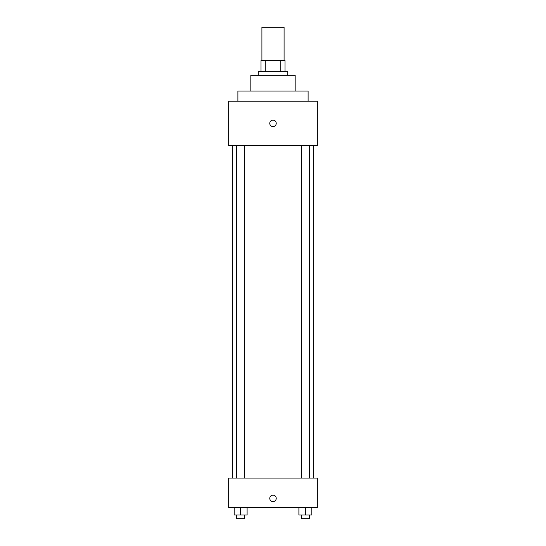 <?xml version="1.0" encoding="UTF-8"?>
<svg xmlns="http://www.w3.org/2000/svg" width="546" height="546" viewBox="0 0 546 546"><rect width="100%" height="100%" fill="white"/><g stroke="black" fill="none" stroke-linecap="round" stroke-linejoin="round"><path stroke-width="0.82" d="M284.084 60.551L284.084 27.3L261.916 27.3L261.916 60.551M265.226 71.635L265.226 60.551L260.995 60.551L260.995 71.635L260.995 60.551M265.226 60.551L285.005 60.551L285.005 71.635M280.774 71.635L280.774 60.551M258.224 75.334L258.224 71.635L287.776 71.635L287.776 75.334M250.832 91.032L250.832 75.334L295.168 75.334L295.168 91.032M237.899 101.194L237.899 91.032L308.101 91.032L308.101 101.194M228.665 101.194L317.335 101.194L317.335 145.529L228.665 145.529L228.665 101.194M273 126.597A3.235 3.235 0 0 1 270.202 121.744A3.235 3.235 0 0 1 275.798 121.744A3.235 3.235 0 0 1 273 126.597M228.665 478.057L317.335 478.057L317.335 507.616L228.665 507.616L228.665 478.057M273 501.61A3.235 3.235 0 0 1 270.202 496.764A3.235 3.235 0 0 1 275.798 496.764A3.235 3.235 0 0 1 273 501.61M298.901 507.616L298.901 515.008L311.834 515.008L311.834 507.616L311.834 515.008M305.364 515.008L305.364 507.616M309.521 515.008L309.521 518.7L301.215 518.7L301.215 515.008M234.166 507.616L234.166 515.008L247.099 515.008L247.099 507.616L247.099 515.008M240.636 515.008L240.636 507.616M244.785 515.008L244.785 518.7L236.479 518.7L236.479 515.008M313.643 478.057L313.643 145.529M232.357 478.057L232.357 145.529M301.215 145.529L301.215 478.057M309.521 145.529L309.521 478.057M244.785 478.057L244.785 145.529M236.479 478.057L236.479 145.529"/></g></svg>
